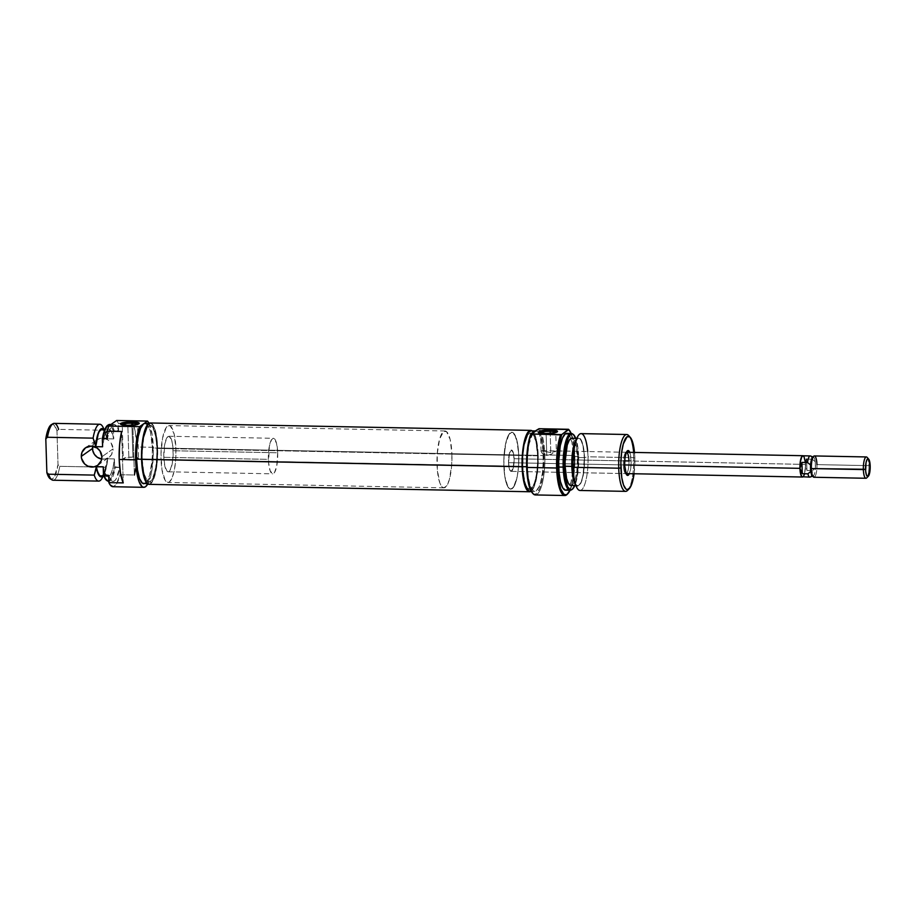 <?xml version="1.0" encoding="UTF-8"?>
<svg xmlns="http://www.w3.org/2000/svg" width="916" height="916" viewBox="0 0 916 916"><rect width="100%" height="100%" fill="white"/><g stroke="black" fill="none" stroke-linecap="round" stroke-linejoin="round"><path stroke-width="0.69" stroke-dasharray="4.58 3.44" d="M122.229 424.864A7.637 1.397 -1.8 0 0 122.652 425.299A7.637 1.397 -1.8 0 0 127.862 426.032L127.37 425.356L127.862 426.032A7.637 1.397 178.2 0 1 122.229 424.864L123.294 458.767A7.637 1.397 -1.8 0 0 128.927 459.947L127.862 426.032L128.927 459.947A7.637 1.397 -1.8 0 0 138.568 458.286A7.637 1.397 -1.8 0 0 132.934 457.118A7.637 1.397 -1.8 0 0 123.294 458.767M131.927 425.23L132.934 457.118L131.927 425.23M101.699 459.053A10.66 10.099 -125.3 0 0 113.034 448.897L101.871 456.786L113.034 448.897L111.489 454.68L108.741 457.519L105.077 459.008L101.069 458.927M163.827 457.313L268.388 459.351A17.77 4.672 -88.9 0 1 273.392 438.295A17.77 4.672 -88.9 0 1 277.697 452.779L173.135 450.741A17.77 4.672 91.1 0 0 168.83 436.256A17.77 4.672 91.1 0 0 163.827 457.313L164.914 466.462L167.204 471.419L168.109 471.797L169.929 470.515L172.162 464.046L173.147 454.21L172.563 444.306L171.384 439.359L168.853 436.256L167.033 437.539L164.8 444.008L163.827 457.313A17.77 4.672 91.1 0 0 168.132 471.797A17.77 4.672 91.1 0 0 173.135 450.741L277.697 452.779A17.77 4.672 -88.9 0 1 272.693 473.835A17.77 4.672 -88.9 0 1 268.388 459.351L163.827 457.313M142.175 458.927L161.033 459.294A28.43 7.477 -88.9 0 1 169.036 425.596A28.43 7.477 -88.9 0 1 175.918 448.771L157.071 448.393A28.43 7.477 91.1 0 0 150.178 425.23A28.43 7.477 91.1 0 0 142.175 458.927L143.927 473.561L147.591 481.484L149.033 482.091L151.941 480.03L155.502 469.69L157.094 453.947L156.167 438.111L153.029 427.509L150.213 425.23L147.304 427.291L143.743 437.63L142.415 447.832L142.175 458.927A28.43 7.477 91.1 0 0 149.068 482.091A28.43 7.477 91.1 0 0 157.071 448.393L175.918 448.771A28.43 7.477 -88.9 0 1 167.926 482.457A28.43 7.477 -88.9 0 1 161.033 459.294L142.175 458.927A28.43 7.477 91.1 0 0 149.068 482.091A28.43 7.477 91.1 0 0 157.071 448.393L537.612 455.802A28.43 7.477 -88.9 0 1 529.62 489.499A28.43 7.477 -88.9 0 1 522.727 466.336L142.175 458.927L143.079 469.21L144.98 477.133L146.216 479.812L149.033 482.091L151.941 480.03L153.281 477.454L156.304 464.801L157.071 448.393L155.319 433.76L151.655 425.837L150.213 425.23L147.304 427.291L143.743 437.63L142.152 453.374L142.175 458.927L522.727 466.336L524.467 480.969L526.769 487.22L529.585 489.499L532.482 487.438L535.036 481.369L536.845 472.209L537.646 461.355L537.303 450.454L535.871 441.168L533.581 434.917L530.765 432.638L527.856 434.699L524.284 445.039L522.956 455.241L522.727 466.336A28.43 7.477 -88.9 0 1 530.719 432.638A28.43 7.477 -88.9 0 1 537.612 455.802L157.071 448.393A28.43 7.477 91.1 0 0 150.178 425.23A28.43 7.477 91.1 0 0 142.175 458.927M146.64 423.994L149.411 428.619L150.533 432.421L152.388 447.97A30.205 7.946 91.1 0 1 143.892 483.762L146.938 481.587L149.651 475.129L152.148 459.752L152.388 447.97L157.529 448.073A30.205 7.946 -88.9 0 1 149.033 483.866A30.205 7.946 -88.9 0 1 141.717 459.248L141.717 459.248A30.205 7.946 -88.9 0 1 150.213 423.455A30.205 7.946 -88.9 0 1 157.529 448.073L152.388 447.97A30.205 7.946 91.1 0 0 145.072 423.352L145.106 423.352M148.976 423.318A33.766 8.874 -88.9 0 1 153.316 447.317L136.862 446.997A33.766 8.874 91.1 0 0 132.797 423.57L118.404 423.295A33.766 8.874 91.1 0 0 116.641 420.49L118.404 423.295L118.622 430.531L113.504 431.047A28.018 7.374 91.1 0 0 107.859 425.173M134.412 475.015L132.797 423.57L134.412 475.015L120.019 474.728L119.79 467.492A28.43 7.477 -88.9 0 1 113.069 481.392L108.615 481.301A28.43 7.477 91.1 0 0 115.336 467.4L119.79 467.492L120.019 474.728L116.16 484.587L112.977 486.717A33.766 8.874 91.1 0 0 120.019 474.728L134.412 475.015A33.766 8.874 91.1 0 0 136.599 460.004A33.766 8.874 91.1 0 0 136.862 446.997L153.316 447.317A33.766 8.874 -88.9 0 1 147.797 483.957M53.071 480.224A28.43 7.477 91.1 0 0 59.792 466.324L105.409 467.217A28.43 7.477 -88.9 0 1 102.947 476.389M102.592 428.654L104.997 431.402L106.897 438.764L104.309 430.749M102.638 429.203L101.768 429.123M101.161 476.354A23.633 6.217 91.1 0 0 107.527 458.79L114.386 458.927A23.633 6.217 -88.9 0 1 108.019 476.492A23.633 6.217 -88.9 0 1 103.21 466.817L104.344 471.568L106.611 475.839L108.34 476.469L110.905 473.95L113.034 467.744L114.386 458.927L114.626 466.771L114.386 458.927L107.527 458.79L107.561 459.958A24.171 6.355 -88.9 0 1 104.206 474.087A24.171 6.355 -88.9 0 1 102.489 476.377M106.199 480.03L107.756 480.866L110.905 478.644L114.626 466.771L115.336 467.4A28.43 7.477 -88.9 0 1 107.447 480.923M113.069 481.392A28.43 7.477 -88.9 0 1 108.626 475.381L111.363 480.591L112.92 481.381L114.5 480.9L116.046 479.16L119.79 467.492L114.626 466.771A28.018 7.374 91.1 0 1 106.783 480.511M102.294 477.809A28.43 7.477 91.1 0 0 105.409 467.217L107.561 459.958L105.523 470.79L102.374 476.469M103.863 429.135A28.43 7.477 -88.9 0 1 104.252 430.257L58.635 429.364L56.964 430.898A27.411 7.202 91.1 0 0 51.307 424.68M108.535 424.772A28.43 7.477 -88.9 0 1 114.168 430.451A28.43 7.477 91.1 0 0 109.725 424.452M49.578 478.244L51.159 479.137L52.762 478.69L54.33 476.904L58.029 464.733L56.964 430.898L54.25 425.276L52.67 424.371L51.067 424.829M103.416 429.123A24.171 6.355 -88.9 0 1 105.042 431.482A24.171 6.355 -88.9 0 1 106.863 437.608L104.252 430.257L58.635 429.364A28.43 7.477 91.1 0 0 54.181 423.364M100.611 476.251L101.481 476.331M103.21 475.106L106.187 467.618L107.527 458.79L105.409 467.217L59.792 466.324A28.43 7.477 -88.9 0 1 51.903 479.847M103.268 427.692A28.43 7.477 91.1 0 1 104.252 430.257L106.897 438.764L113.756 438.901L113.504 431.047L113.756 438.901L111.168 430.886L109.496 429.341L107.756 429.638L104.561 435.547L102.581 446.79A23.633 6.217 -88.9 0 1 108.947 429.226A23.633 6.217 -88.9 0 1 113.756 438.901L106.897 438.764A23.633 6.217 91.1 0 0 102.088 429.1M135.625 468.809L136.724 458.172L136.69 443.355L134.996 430.463L132.797 423.57L118.404 423.295L118.622 430.531L115.885 425.333L114.328 424.543L112.748 425.024L109.76 429.661L107.458 438.432A28.43 7.477 -88.9 0 1 114.179 424.532A28.43 7.477 -88.9 0 1 118.622 430.531L113.504 431.047L110.767 425.688L109.21 424.852L107.619 425.322M148.621 422.677L152.148 434.459L153.35 453.901L151.472 472.599L147.224 484.873M157.529 448.073L157.289 459.855L155.88 470.698L153.51 478.942L152.079 481.679L148.999 483.866L145.999 481.45L144.694 478.599L142.049 464.939L141.682 453.351L143.365 436.623L147.167 425.642L150.247 423.455L151.793 424.097L153.247 425.871L155.686 432.524L157.529 448.073M175.918 448.771L175.689 459.855L174.361 470.057L172.139 477.82L169.357 481.965L167.891 482.457L165.075 480.179L161.937 469.576L161.01 453.741L162.59 437.997L166.162 427.658L169.071 425.596L170.513 426.203L174.177 434.127L175.918 448.771M277.697 452.779L276.724 466.084L274.491 472.541L272.67 473.824L270.14 470.732L268.583 462.695L269.361 446.046L271.594 439.577L273.415 438.295L274.319 438.672L276.609 443.63L277.697 452.779M58.635 429.364L56.964 430.898L58.029 464.733L59.792 466.324L58.029 464.733A27.411 7.202 91.1 0 1 50.254 478.793M92.596 446.458L94.016 442.703L96.764 439.875L100.428 438.375L104.435 438.455L108.191 440.092L111.122 443.035L113.034 448.897A10.66 10.099 -125.3 0 0 92.642 446.229M121.633 431.47L123.248 482.904L121.633 431.47M137.503 424.383A7.637 1.397 178.2 0 1 127.862 426.032A7.637 1.397 -1.8 0 0 137.102 424.841A7.637 1.397 -1.8 0 0 137.503 424.383L138.568 458.286M128.927 459.947L135.946 459.431L138.511 458.126L132.934 457.118L125.916 457.622L123.351 458.939L128.927 459.947M149.022 484.346A30.686 8.072 91.1 0 0 157.655 447.981L538.207 455.389L536.329 439.588L533.845 432.844L532.185 430.886A30.686 8.072 -88.9 0 1 538.207 455.389L157.655 447.981A30.686 8.072 91.1 0 0 150.224 422.974L153.304 425.436L155.777 432.18L157.323 442.21L157.689 453.97L156.831 465.694L154.873 475.576L152.125 482.125L148.987 484.346M538.207 455.389L537.955 467.366L536.524 478.37L534.12 486.751L531.005 491.297A30.686 8.072 -88.9 0 0 538.207 455.389M628.891 474.511L630.448 469.988L631.147 463.095L631.135 460.668L628.96 460.966A10.66 2.805 -88.9 0 1 625.96 473.595A10.66 2.805 -88.9 0 1 623.372 464.916L624.62 465.271L623.372 464.916A10.66 2.805 91.1 0 0 625.204 473.183A10.66 2.805 91.1 0 0 628.96 460.966L631.135 460.668A12.435 3.275 -88.9 0 1 629.361 473.664M532.643 493.243A33.056 8.691 91.1 0 0 543.967 455.046L544.837 454.931A33.766 8.874 -88.9 0 1 532.952 493.61M571.149 433.428A33.056 8.691 -88.9 0 1 574.824 455.653L574.321 455.504A33.766 8.874 91.1 0 0 568.538 429.318L569.157 430.016M567.92 493.61L567.267 494.285A33.766 8.874 91.1 0 0 574.321 455.504L574.824 455.653A33.056 8.691 -88.9 0 1 570.05 490.278L573.015 480.408L574.859 462.111L574.172 446.676L571.011 433.085M541.894 450.638L541.081 451.21L542.135 453.317L546.795 455.538L546.131 434.173A7.637 1.397 -1.8 0 0 555.371 432.982A7.637 1.397 -1.8 0 0 555.76 432.524A7.637 1.397 178.2 0 1 546.131 434.173L546.795 455.538L551.214 454.267L556.321 450.924L550.802 452.71L550.195 433.371L550.802 452.71L556.321 450.924L551.214 454.267L546.795 455.538L542.982 454.107L541.505 452.527L541.333 450.809L550.802 452.71L542.73 450.695M572.672 434.047A28.43 7.477 -88.9 0 1 578.065 456.592L578.649 456.683L577.756 446.539L575.729 438.317A28.018 7.374 -88.9 0 1 578.649 456.683L578.065 456.592A28.43 7.477 91.1 0 0 572.351 433.806L573.004 434.218M629.51 436.68A28.43 7.477 -88.9 0 1 633.609 457.679L634.857 458.034L634.513 452.435A26.656 7.007 -88.9 0 1 634.857 458.034L633.609 457.679A28.43 7.477 91.1 0 0 628.731 435.627M587.683 451.519A28.43 7.477 -88.9 0 1 587.992 456.786L584.5 457.531A24.171 6.355 91.1 0 0 575.58 440.642M537.612 455.802L518.754 455.435A28.43 7.477 91.1 0 0 511.872 432.272A28.43 7.477 91.1 0 0 503.869 465.958L522.727 466.336A28.43 7.477 -88.9 0 1 530.719 432.638A28.43 7.477 -88.9 0 1 537.612 455.802L537.383 466.897L536.055 477.099L533.833 484.862L531.051 489.007L529.585 489.499L528.131 488.892L525.532 484.541L523.036 471.683L522.956 455.241L524.284 445.039L527.856 434.699L529.288 433.131L532.207 433.245L535.871 441.168L537.612 455.802A28.43 7.477 -88.9 0 1 529.62 489.499A28.43 7.477 -88.9 0 1 522.727 466.336L503.869 465.958L504.773 476.251L506.674 484.175L509.273 488.526L510.727 489.133L513.624 487.072L517.197 476.732L518.525 466.53L518.754 455.435L517.861 445.153L514.723 434.55L511.907 432.272L508.998 434.333L506.445 440.401L504.098 454.874L503.869 465.958A28.43 7.477 91.1 0 0 510.762 489.133A28.43 7.477 91.1 0 0 518.754 455.435L537.612 455.802M508.529 462.672A10.66 2.805 91.1 0 0 511.105 471.362A10.66 2.805 91.1 0 0 514.105 458.733L624.689 460.885L514.105 458.733A10.66 2.805 91.1 0 0 511.517 450.042A10.66 2.805 91.1 0 0 508.529 462.672L558.668 463.656L508.529 462.672L509.491 453.088L511.54 450.042L513.452 453.237L514.116 460.805L513.143 468.316L511.094 471.362L509.571 469.507L508.529 462.672L624.609 464.939L508.529 462.672A10.66 2.805 91.1 0 0 511.105 471.362A10.66 2.805 91.1 0 0 514.105 458.733A10.66 2.805 91.1 0 0 511.517 450.042A10.66 2.805 91.1 0 0 508.529 462.672L509.571 469.507L511.094 471.362L513.143 468.316L514.105 458.733L800.034 464.298L514.105 458.733L513.452 453.237L511.54 450.042L509.491 453.088L508.529 462.672M579.988 490.472A28.43 7.477 91.1 0 0 587.992 456.786L633.609 457.679L587.992 456.786A28.43 7.477 91.1 0 0 581.099 433.623M584.351 457.634L577.504 457.496A23.633 6.217 91.1 0 0 571.767 438.237L573.004 438.741L575.168 442.359L577.504 457.496L584.351 457.634A23.633 6.217 -88.9 0 1 577.71 485.629A23.633 6.217 -88.9 0 1 571.985 466.381A23.633 6.217 -88.9 0 1 578.626 438.375A23.633 6.217 -88.9 0 1 584.351 457.634L583.057 475.335L581.213 481.782L578.901 485.228L577.675 485.629L576.473 485.137L574.309 481.518L571.836 466.37L572.615 452.733L574.126 445.119L577.435 438.775L578.66 438.375L580.996 440.264L582.908 445.462L584.351 457.634M565.573 490.197L568.481 488.148L571.034 482.079L573.382 467.595L573.611 456.512L578.065 456.592L573.611 456.512A28.43 7.477 91.1 0 0 570.874 438.466A28.43 7.477 91.1 0 0 566.718 433.337L566.764 433.348M535.345 494.938A33.766 8.874 91.1 0 0 544.837 454.931L574.321 455.504A33.766 8.874 -88.9 0 1 567.599 493.919M532.86 433.142L529.059 444.134L527.65 454.977L527.41 466.759L526.643 466.748L527.41 466.759L528.36 477.694L530.375 486.11L533.146 490.736L534.681 491.377L536.249 490.85L539.203 486.453L540.486 482.743L542.409 473.011L543.257 461.481L542.89 449.893L541.367 440.024L538.929 433.382L535.94 430.967A30.205 7.946 -88.9 0 1 543.222 455.573L538.081 455.481A30.205 7.946 91.1 0 0 530.765 430.864L532.333 431.505L535.104 436.13L537.12 444.546L538.081 455.481L543.222 455.573A30.205 7.946 -88.9 0 1 534.726 491.377A30.205 7.946 -88.9 0 1 527.41 466.759A30.205 7.946 -88.9 0 1 534.383 431.482M529.54 491.274L532.631 489.087L535.345 482.64L537.841 467.263L538.081 455.481A30.205 7.946 91.1 0 1 529.585 491.274M532.368 492.957L534.623 494.216L536.329 493.644L539.57 488.835L542.158 479.812L543.703 467.95L543.967 455.046L542.741 442.004L540.154 432.489L537.887 429.009A33.056 8.691 91.1 0 1 539.57 431.276A33.056 8.691 91.1 0 1 543.967 455.046L544.837 454.931A33.766 8.874 91.1 0 0 540.509 430.967A33.766 8.874 91.1 0 0 539.009 428.711A33.766 8.874 -88.9 0 1 540.509 430.967A33.766 8.874 -88.9 0 1 544.837 454.931L574.321 455.504A33.766 8.874 -88.9 0 0 568.493 429.283M565.619 490.197A28.43 7.477 91.1 0 0 569.958 485.24A28.43 7.477 91.1 0 0 573.611 456.512L571.87 441.878L568.206 433.944M571.928 489.556L571.252 489.957A28.43 7.477 91.1 0 0 578.065 456.592A28.43 7.477 -88.9 0 1 571.595 489.728M578.649 456.683L577.893 472.851L574.813 485.572A28.018 7.374 -88.9 0 0 578.649 456.683M570.817 485.503L573.233 483.797L575.351 478.747L576.862 471.133L577.504 457.496A23.633 6.217 91.1 0 1 570.851 485.503M574.779 483.305L577.664 486.167L580.137 484.415L581.282 482.228L583.847 471.477L584.523 462.248L583.732 448.783L582.118 442.05L581.065 439.772L578.672 437.837L575.614 440.585M627.666 490.323A28.43 7.477 91.1 0 0 633.609 457.679A28.43 7.477 -88.9 0 1 628.479 489.304M634.857 458.034L634.09 473.755A26.656 7.007 -88.9 0 0 634.857 458.034M629.773 452.344A12.435 3.275 -88.9 0 1 631.135 460.668L629.372 451.531M623.372 464.916A10.66 2.805 -88.9 0 1 626.372 452.275A10.66 2.805 -88.9 0 1 626.407 452.275A10.66 2.805 91.1 0 0 625.605 452.664A10.66 2.805 91.1 0 0 623.372 464.916M574.756 483.247A24.171 6.355 91.1 0 0 581.557 481.53A24.171 6.355 91.1 0 0 584.5 457.531L587.992 456.786A28.43 7.477 -88.9 0 1 584.534 485.022A28.43 7.477 -88.9 0 1 576.53 487.037M541.081 451.21L541.15 451.806M546.131 434.173A7.637 1.397 178.2 0 1 540.486 433.005A7.637 1.397 -1.8 0 0 540.909 433.44A7.637 1.397 -1.8 0 0 546.131 434.173M518.754 455.435L451.909 454.141A28.43 7.477 91.1 0 0 445.016 430.978A28.43 7.477 91.1 0 0 437.024 464.664L503.869 465.958A28.43 7.477 -88.9 0 1 511.872 432.272A28.43 7.477 -88.9 0 1 518.754 455.435L518.525 466.53L517.197 476.732L514.975 484.495L512.193 488.64L510.727 489.133L507.911 486.854L504.773 476.251L503.846 460.416L505.426 444.672L508.998 434.333L511.907 432.272L513.349 432.879L517.013 440.802L518.754 455.435A28.43 7.477 -88.9 0 1 510.762 489.133A28.43 7.477 -88.9 0 1 503.869 465.958L437.024 464.664A28.43 7.477 91.1 0 0 443.905 487.827A28.43 7.477 91.1 0 0 451.909 454.141L518.754 455.435M803.252 455.79A10.66 2.805 -88.9 0 1 805.519 464.401L800.034 464.298L805.519 464.401L806.939 470.423L812.549 470.538L815.435 468.156A9.469 2.496 -88.9 0 1 813.305 475.885L814.484 477.076A10.66 2.805 91.1 0 0 816.946 464.618A10.66 2.805 91.1 0 0 814.37 455.939M812.16 475.667A9.469 2.496 91.1 0 0 813.305 475.885A9.469 2.496 91.1 0 0 815.435 468.156A9.469 2.496 91.1 0 0 815.24 461.71A9.469 2.496 91.1 0 0 812.721 457.267L813.832 456.122L812.721 457.267A9.469 2.496 -88.9 0 1 813.442 457.153A9.469 2.496 -88.9 0 1 815.24 461.71L812.194 459.214A10.591 2.782 91.1 0 0 810.523 455.985M810.374 476.927A10.591 2.782 91.1 0 0 812.549 470.538A10.591 2.782 -88.9 0 1 810.374 476.927L813.305 475.885L810.374 476.927A10.591 2.782 91.1 0 1 810.11 477.064M866.353 456.947A10.66 2.805 -88.9 0 1 868.941 465.637L870.189 465.992L868.941 465.637A10.66 2.805 91.1 0 0 867.12 457.37M866.719 477.877A10.66 2.805 91.1 0 0 868.941 465.637L816.946 464.618L868.941 465.637A10.66 2.805 -88.9 0 1 865.941 478.267M802.519 476.961A10.591 2.782 91.1 0 0 805.496 464.412L804.935 472.381L804.099 475.301L802.508 477.03M813.958 477.259A10.66 2.805 91.1 0 0 814.484 477.076L813.305 475.885A9.469 2.496 -88.9 0 1 813.076 475.999A9.469 2.496 -88.9 0 1 812.675 476.022M816.946 464.618A10.66 2.805 -88.9 0 1 814.484 477.076M815.435 468.156L815.24 461.71L815.435 468.156L815.24 461.71L812.194 459.214L806.584 459.099L806.939 470.423L812.549 470.538L815.435 468.156M810.786 471.442L810.58 464.996L810.786 471.442M802.943 455.71L804.466 457.576L805.382 462.42M804.534 473.938L805.496 464.412A10.591 2.782 91.1 0 0 802.931 455.79L802.405 455.962M803.057 476.778L803.584 476.194M810.248 455.928A10.591 2.782 -88.9 0 1 812.194 459.214L806.584 459.099L805.496 464.412A10.66 2.805 -88.9 0 1 802.84 476.973M805.725 461.55L805.622 465.923L806.939 470.423L806.584 459.099M451.909 454.141L451.68 465.225L449.332 479.709L446.779 485.778L443.871 487.827L441.054 485.549L439.817 482.869L437.333 470.011L437.253 453.569L439.6 439.096L443.584 431.459L446.504 431.573L450.168 439.508L451.909 454.141M122.652 425.299L120.946 424.452M97.737 465.294L108.901 457.405M168.83 436.256L273.392 438.295M445.016 430.978L169.036 425.596M148.793 423.432L150.213 423.455M104.069 476.412L108.019 476.492M104.206 474.087L103.027 476.389M108.947 429.226L104.985 429.157M114.179 424.532L111.008 424.474M147.613 483.843L149.033 483.866M443.905 487.827L167.926 482.457M168.132 471.797L272.693 473.835M103.943 429.135L105.042 431.482M85.428 447.878L96.592 439.989M137.102 424.841L138.763 423.89M625.204 473.183L626.75 474.923M555.371 432.982L557.02 432.031M626.372 452.275L556.344 450.912L555.76 432.524M511.105 471.362L625.96 473.595L511.105 471.362M578.626 438.375L576.771 438.34M535.906 430.967L535.139 430.955M534.726 491.377L531.2 491.308M577.71 485.629L575.855 485.595M626.407 452.275L542.123 450.638M541.07 451.393L540.486 433.005M540.909 433.44L539.203 432.592M625.605 452.664L627.22 450.981"/><path stroke-width="1.37" d="M131.87 423.203A7.637 1.397 -1.8 0 0 122.229 424.864L122.229 424.864A7.637 1.397 178.2 0 1 131.87 423.203L131.927 425.23L131.87 423.203A7.637 1.397 178.2 0 1 137.503 424.383L137.503 424.383A7.637 1.397 -1.8 0 0 131.87 423.203L132.305 421.864L131.87 423.203M127.37 425.356A9.423 1.729 178.2 0 1 120.946 424.452A9.423 1.729 178.2 0 1 122.95 422.642A9.423 1.729 178.2 0 1 132.305 421.864L123.649 422.494L120.5 424.119L127.37 425.356L136.015 424.726L138.923 423.787L138.763 422.791L132.305 421.864A9.423 1.729 178.2 0 1 138.763 423.89A9.423 1.729 178.2 0 1 127.37 425.356M101.871 456.786A10.66 10.099 54.7 0 1 87.123 465.786A10.66 10.099 54.7 0 1 81.306 456.386L92.47 448.496A10.66 10.099 -125.3 0 0 101.699 459.053L97.314 457.29L94.382 454.347L92.734 450.546L92.642 446.229A10.66 10.099 -125.3 0 0 92.47 448.496L81.306 456.386L81.558 458.435L84.547 463.851L87.959 466.187L93.913 466.897L97.577 465.408L101.218 460.782L101.871 456.786L99.959 450.935L97.027 447.981L91.257 446.115L85.6 447.764L81.959 452.39L81.306 456.386A10.66 10.099 54.7 0 1 96.054 447.386A10.66 10.099 54.7 0 1 101.871 456.786M148.793 423.432L145.072 423.352A30.205 7.946 91.1 0 0 143.549 423.879A30.205 7.946 91.1 0 0 136.576 459.156L141.591 459.248L136.576 459.156L137.526 470.08L139.553 478.507L142.312 483.121L147.613 483.843M143.823 487.323A33.766 8.874 -88.9 0 0 147.797 483.957L145.518 486.74L143.778 487.312L142.06 486.602L138.969 481.438L136.713 472.026L135.637 459.809L135.969 445.886L137.011 437.195L139.598 426.673L108.741 426.066L116.641 420.49L147.499 421.085A33.766 8.874 -88.9 0 1 148.976 423.318L147.499 421.085L143.549 423.879L147.499 421.085L116.641 420.49L108.741 426.066L107.229 431.184L107.458 438.432L107.229 431.184L121.633 431.47A33.766 8.874 91.1 0 0 119.183 459.489A33.766 8.874 91.1 0 0 123.248 482.904L108.855 482.629A33.766 8.874 91.1 0 0 112.966 486.717L143.823 487.323A33.766 8.874 -88.9 0 1 135.637 459.809L119.183 459.489L135.637 459.809A33.766 8.874 -88.9 0 1 139.598 426.673L108.741 426.066A33.766 8.874 91.1 0 0 107.229 431.184L121.633 431.47L119.595 444.649L119.183 459.489L120.488 473.125L123.248 482.904L108.855 482.629L110.195 484.93L113.149 486.717M51.33 424.658L48.056 429.65L45.8 438.787L47.46 437.264A28.43 7.477 -88.9 0 1 53.002 423.696L51.307 424.68A27.411 7.202 91.1 0 0 45.8 438.787L46.865 472.622A27.411 7.202 91.1 0 0 50.254 478.793L51.903 479.847A28.43 7.477 -88.9 0 1 48.628 474.213A28.43 7.477 91.1 0 0 53.071 480.224L98.699 481.106A28.43 7.477 -88.9 0 1 94.245 475.106L48.628 474.213L46.865 472.622L49.578 478.244L51.159 479.137M102.947 476.389A28.43 7.477 -88.9 0 1 98.699 481.106M104.344 430.795L102.638 429.203M101.768 429.123L99.203 431.631L97.703 435.409L95.733 446.665L98.447 432.673L100.874 428.986L103.439 429.146M102.489 476.377A24.171 6.355 -88.9 0 1 96.398 467.847L96.363 466.691L103.21 466.817L103.462 474.671L103.21 466.817L96.363 466.691A23.633 6.217 91.1 0 0 101.161 476.354L104.069 476.412M108.809 481.301L108.615 481.301A28.43 7.477 91.1 0 1 104.161 475.301L103.462 474.671A28.018 7.374 91.1 0 0 106.783 480.511L107.447 480.923A28.43 7.477 -88.9 0 1 104.161 475.301L108.626 475.381L108.855 482.629L108.626 475.381L103.462 474.671L104.745 477.934L107.756 480.866M103.222 475.656L101.516 476.858L99.008 475.393L96.398 467.847L94.245 475.106A28.43 7.477 91.1 0 0 102.294 477.809L103.027 476.389M53.002 423.696A28.43 7.477 -88.9 0 1 58.635 429.364M107.859 425.173A28.018 7.374 91.1 0 0 102.34 438.947L103.004 438.34A28.43 7.477 -88.9 0 1 108.535 424.772L107.859 425.173M99.798 424.257L54.181 423.364A28.43 7.477 91.1 0 0 47.46 437.264L93.088 438.146A28.43 7.477 -88.9 0 1 99.798 424.257A28.43 7.477 -88.9 0 1 103.863 429.135M103.943 429.135L103.268 427.692A28.43 7.477 91.1 0 0 93.088 438.146L47.46 437.264L45.8 438.787L46.865 472.622L48.628 474.213L94.245 475.106L96.363 466.691L97.485 471.431L99.752 475.702L102.352 475.954L104.046 473.824M103.416 429.123A24.171 6.355 -88.9 0 0 95.688 445.497L93.088 438.146L95.733 446.665L102.581 446.79L102.34 438.947L102.581 446.79L95.733 446.665A23.633 6.217 91.1 0 1 102.088 429.1L104.985 429.157M107.882 425.15L104.619 430.039L102.34 438.947L107.458 438.432L103.004 438.34A28.43 7.477 91.1 0 1 109.725 424.452L111.008 424.474M146.64 423.994L145.106 423.352L143.549 423.879L139.598 426.673L143.549 423.879L140.595 428.276L138.224 436.52L136.816 447.363L136.576 459.156A30.205 7.946 91.1 0 0 143.892 483.762M135.625 468.809L134.412 475.015M530.765 430.383L150.224 422.974A30.686 8.072 91.1 0 0 141.591 459.34L522.131 466.748A30.686 8.072 -88.9 0 1 530.765 430.383A30.686 8.072 -88.9 0 1 532.185 430.886M148.987 484.346L145.942 481.885L143.469 475.141L141.923 465.11L141.556 453.351L142.415 441.627L144.373 431.745L147.121 425.196L150.258 422.974M531.12 491.228L529.528 491.755L527.971 491.102L525.154 486.407L522.475 472.519L522.109 460.759L522.967 449.035L524.914 439.153L526.219 435.386L529.219 430.909L530.811 430.383L532.368 431.035M531.005 491.297A30.686 8.072 -88.9 0 1 529.574 491.755A30.686 8.072 -88.9 0 1 522.131 466.748L141.591 459.34A30.686 8.072 91.1 0 0 149.022 484.346L529.574 491.755M629.361 473.664A12.435 3.275 -88.9 0 1 626.75 474.923A12.435 3.275 -88.9 0 1 624.62 465.271L626.395 474.408L628.262 475.198L629.475 473.377M570.05 490.278A33.056 8.691 -88.9 0 1 567.92 493.61A33.056 8.691 -88.9 0 1 557.512 467.881L556.642 468.007A33.766 8.874 -88.9 0 1 560.603 434.86L530.868 433.966A33.056 8.691 91.1 0 0 526.666 467.286L527.158 467.435A33.766 8.874 -88.9 0 1 531.12 434.287A33.766 8.874 91.1 0 0 527.158 467.435L526.666 467.286A33.056 8.691 91.1 0 0 532.322 492.923A33.056 8.691 91.1 0 0 532.643 493.243M532.322 492.923L532.952 493.61A33.766 8.874 -88.9 0 1 527.158 467.435L556.642 468.007A33.766 8.874 91.1 0 0 567.267 494.285L567.92 493.61M532.86 433.142L539.009 428.711L568.744 429.604A33.056 8.691 -88.9 0 1 569.157 430.016A33.056 8.691 -88.9 0 1 571.149 433.428L568.744 429.604L561.726 434.573L568.493 429.283A33.766 8.874 91.1 0 1 568.538 429.318L569.157 430.016M555.76 432.524A7.637 1.397 -1.8 0 0 550.127 431.344L550.562 430.005A9.423 1.729 178.2 0 1 557.02 432.031A9.423 1.729 178.2 0 1 545.627 433.497L554.283 432.867L557.432 431.253L552.291 430.073L541.906 430.635L538.757 432.26L545.627 433.497A9.423 1.729 178.2 0 1 539.203 432.592A9.423 1.729 178.2 0 1 541.207 430.783A9.423 1.729 178.2 0 1 550.562 430.005L550.127 431.344A7.637 1.397 178.2 0 1 555.76 432.524L555.76 432.524M550.195 433.371L550.127 431.344L550.195 433.371M573.004 434.218L572.351 433.806A28.43 7.477 91.1 0 0 563.18 467.114L563.97 467.057A28.018 7.374 -88.9 0 1 573.004 434.218A28.018 7.374 -88.9 0 1 575.729 438.317M630.288 437.367L628.731 435.627A28.43 7.477 91.1 0 0 618.724 468.202L620.899 467.904A26.656 7.007 -88.9 0 1 630.288 437.367A26.656 7.007 -88.9 0 1 634.513 452.435M577.504 436.921L575.58 440.642A24.171 6.355 91.1 0 0 571.836 466.473L573.095 467.309A28.43 7.477 -88.9 0 1 577.504 436.921A28.43 7.477 -88.9 0 1 587.683 451.519M624.689 460.885L628.96 460.966L624.689 460.885M626.716 434.505L581.099 433.623A28.43 7.477 91.1 0 0 573.095 467.309L618.724 468.202A28.43 7.477 -88.9 0 1 626.716 434.505A28.43 7.477 -88.9 0 1 629.51 436.68M571.802 438.237L569.386 439.943L567.267 444.993L565.103 461.63L565.126 466.244L571.836 466.37L565.126 466.244L566.569 478.404L568.481 483.602L570.817 485.503A23.633 6.217 91.1 0 1 565.126 466.244A23.633 6.217 91.1 0 1 571.767 438.237L576.771 438.34M571.183 433.428L566.718 433.337A28.43 7.477 91.1 0 0 558.726 467.034L563.18 467.114A28.43 7.477 -88.9 0 1 571.183 433.428A28.43 7.477 -88.9 0 1 572.672 434.047M567.599 493.919A33.766 8.874 -88.9 0 1 564.829 495.51A33.766 8.874 -88.9 0 1 556.642 468.007L527.158 467.435A33.766 8.874 91.1 0 0 535.345 494.938L564.829 495.51M568.493 429.283L539.009 428.711L534.383 431.482A30.205 7.946 -88.9 0 1 535.906 430.967L530.765 430.864A30.205 7.946 91.1 0 0 522.257 466.656L526.643 466.748L522.257 466.656L523.219 477.591L526.551 488.858L529.54 491.274A30.205 7.946 91.1 0 1 522.257 466.656L522.509 454.874L523.918 444.031L527.708 433.05L530.799 430.864M534.383 431.482L530.868 433.966L535.94 430.967M570.428 489.43L567.187 494.251L565.481 494.812L563.798 494.113L560.775 489.064L558.565 479.847L557.512 467.881L557.89 453.718L558.989 444.936L561.726 434.573L530.868 433.966L527.501 448.6L526.666 467.286L528.681 484.301L529.917 488.457L532.94 493.518M568.206 433.944L565.287 433.829L562.504 437.974L560.283 445.737L558.691 461.481L559.035 472.381L560.466 481.667L562.768 487.919L565.573 490.197M571.595 489.728A28.43 7.477 -88.9 0 1 570.073 490.278A28.43 7.477 -88.9 0 1 563.18 467.114L558.726 467.034A28.43 7.477 91.1 0 0 565.619 490.197L570.073 490.278M574.916 485.32L572.179 489.407L570.725 489.888L567.954 487.644L564.863 477.202L563.947 461.584L565.515 446.069L569.031 435.879L571.893 433.852L573.324 434.447L575.889 438.73M575.614 440.585L573.164 448.371L571.813 461.756L572.603 475.221L575.271 484.232M628.479 489.304A28.43 7.477 -88.9 0 1 625.617 491.365A28.43 7.477 -88.9 0 1 618.724 468.202L573.095 467.309A28.43 7.477 91.1 0 0 579.988 490.472L625.617 491.365M634.135 473.423L632.441 482.011L630.048 487.69L627.323 489.625L625.972 489.052L623.521 484.976L621.746 477.545L620.876 462.695L621.62 452.527L623.315 443.939L627.059 436.783L629.784 436.886L632.235 440.962L634.559 453.019M629.91 452.699L628.136 450.535L626.281 452.561L624.964 458.092L624.62 465.271A12.435 3.275 -88.9 0 1 627.22 450.981A12.435 3.275 -88.9 0 1 629.773 452.344M626.407 452.275A10.66 2.805 -88.9 0 1 628.96 460.966A10.66 2.805 91.1 0 0 626.407 452.275L802.931 455.71A10.66 2.805 -88.9 0 1 803.252 455.79M576.53 487.037A28.43 7.477 -88.9 0 1 573.095 467.309L571.836 466.473A24.171 6.355 91.1 0 0 574.756 483.247L576.53 487.037M618.724 468.202A28.43 7.477 91.1 0 0 627.666 490.323L629.292 488.652A26.656 7.007 -88.9 0 1 620.899 467.904L618.724 468.202M634.09 473.755A26.656 7.007 -88.9 0 1 629.292 488.652M563.18 467.114A28.43 7.477 91.1 0 0 571.252 489.957L571.928 489.556A28.018 7.374 -88.9 0 1 563.97 467.057L563.18 467.114M574.813 485.572A28.018 7.374 -88.9 0 1 571.928 489.556M540.486 433.005L540.486 433.005A7.637 1.397 178.2 0 1 550.127 431.344A7.637 1.397 -1.8 0 0 540.486 433.005M560.603 434.86A33.766 8.874 91.1 0 0 556.642 468.007L557.512 467.881A33.056 8.691 -88.9 0 1 561.726 434.573L560.603 434.86M810.374 476.927A10.591 2.782 -88.9 0 1 809.836 477.11A10.591 2.782 -88.9 0 1 807.901 473.824L802.29 473.721L799.954 468.339L624.609 464.939L799.931 468.351A10.66 2.805 -88.9 0 1 802.931 455.71L803.492 455.939M813.442 457.153L810.523 455.985A10.591 2.782 91.1 0 0 807.534 462.5L810.58 464.996A9.469 2.496 -88.9 0 1 812.721 457.267A9.469 2.496 91.1 0 0 812.515 457.45A9.469 2.496 91.1 0 0 810.58 464.996A9.469 2.496 91.1 0 0 810.786 471.442A9.469 2.496 91.1 0 0 812.16 475.667L813.19 476.835A10.66 2.805 -88.9 0 1 811.37 468.568A10.66 2.805 -88.9 0 1 813.591 456.328A10.66 2.805 -88.9 0 1 813.832 456.122A10.66 2.805 91.1 0 0 811.37 468.568L865.54 469.29A8.885 2.336 -88.9 0 1 868.666 459.111A8.885 2.336 -88.9 0 1 870.189 465.992L869.708 472.656L867.681 476.526L866.41 474.98L865.631 470.961L866.021 462.626L867.143 459.397L868.505 458.95L870.189 465.992A8.885 2.336 -88.9 0 1 868.334 476.205A8.885 2.336 -88.9 0 1 865.54 469.29L863.364 469.587A10.66 2.805 -88.9 0 1 866.353 456.947L814.37 455.939A10.66 2.805 91.1 0 0 813.832 456.122A10.66 2.805 -88.9 0 1 816.946 464.618M814.484 477.076A10.66 2.805 -88.9 0 1 813.19 476.835M868.666 459.111L867.12 457.37A10.66 2.805 91.1 0 0 863.364 469.587L811.37 468.568A10.66 2.805 91.1 0 0 813.958 477.259L865.941 478.267A10.66 2.805 -88.9 0 1 863.364 469.587A10.66 2.805 91.1 0 0 866.719 477.877L868.334 476.205M803.057 476.847L801.958 476.812L800.985 475.175L799.931 468.351A10.591 2.782 91.1 0 0 802.519 476.961L803.057 476.778M812.675 476.022A9.469 2.496 -88.9 0 1 810.786 471.442L807.901 473.824A10.591 2.782 91.1 0 0 810.11 477.064L813.076 475.999M810.58 464.996L810.786 471.442L807.901 473.824L802.29 473.721L801.935 462.385L807.534 462.5L810.58 464.996M805.382 462.42L803.996 456.637L802.943 455.79L801.866 456.546L800.24 462.225L799.954 468.339L800.515 460.359L801.351 457.45L802.943 455.71M802.84 476.973A10.66 2.805 -88.9 0 1 802.519 477.03A10.66 2.805 -88.9 0 1 799.931 468.351L801.935 462.385L807.534 462.5A10.591 2.782 -88.9 0 1 810.248 455.928L802.931 455.79A10.591 2.782 91.1 0 0 799.954 468.339L800.607 473.79L801.969 476.744L809.836 477.11M803.584 476.194L804.534 473.938M806.584 459.099L805.725 461.55M802.29 473.721L799.954 468.339L801.935 462.385L802.29 473.721M531.2 491.308L529.585 491.274M575.855 485.595L570.851 485.503M812.515 457.45L813.591 456.328M802.519 477.03L625.983 473.595"/></g></svg>
